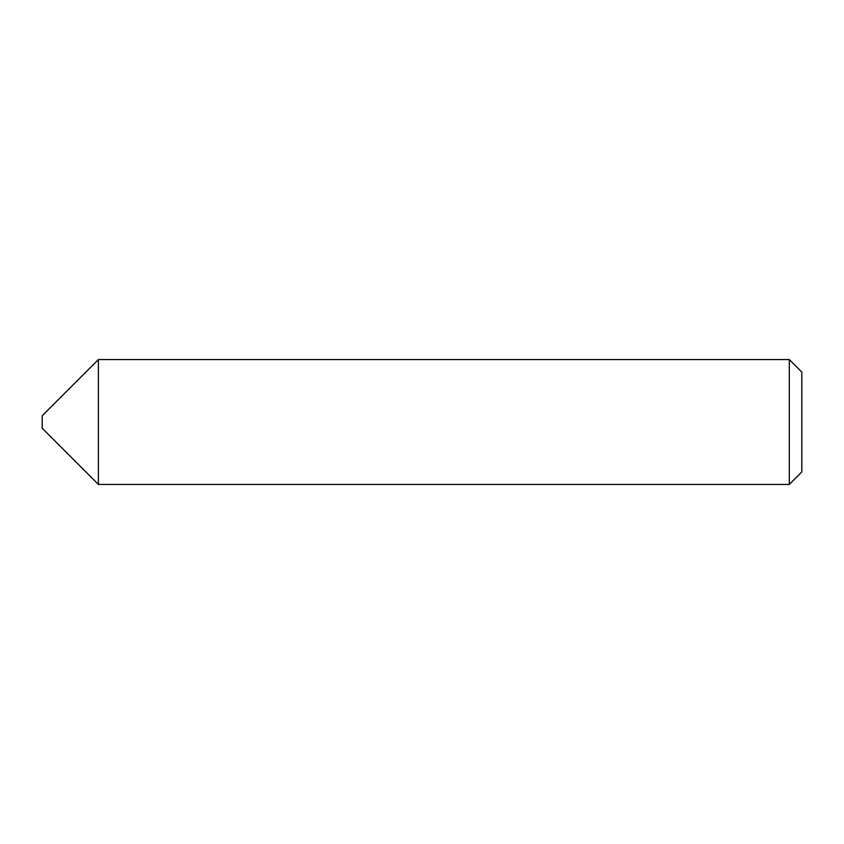 <?xml version="1.0" encoding="UTF-8"?>
<svg xmlns="http://www.w3.org/2000/svg" width="844" height="844" viewBox="0 0 844 844"><rect width="100%" height="100%" fill="white"/><g stroke="black" fill="none" stroke-linecap="round" stroke-linejoin="round"><path stroke-width="1.27" d="M98.389 484.435L98.389 359.565L98.389 484.435L789.309 484.435L789.309 359.565L98.389 359.565L42.2 415.754L42.2 428.246L98.389 484.435M789.309 359.565L801.8 372.056L801.8 471.944L789.309 484.435"/></g></svg>
